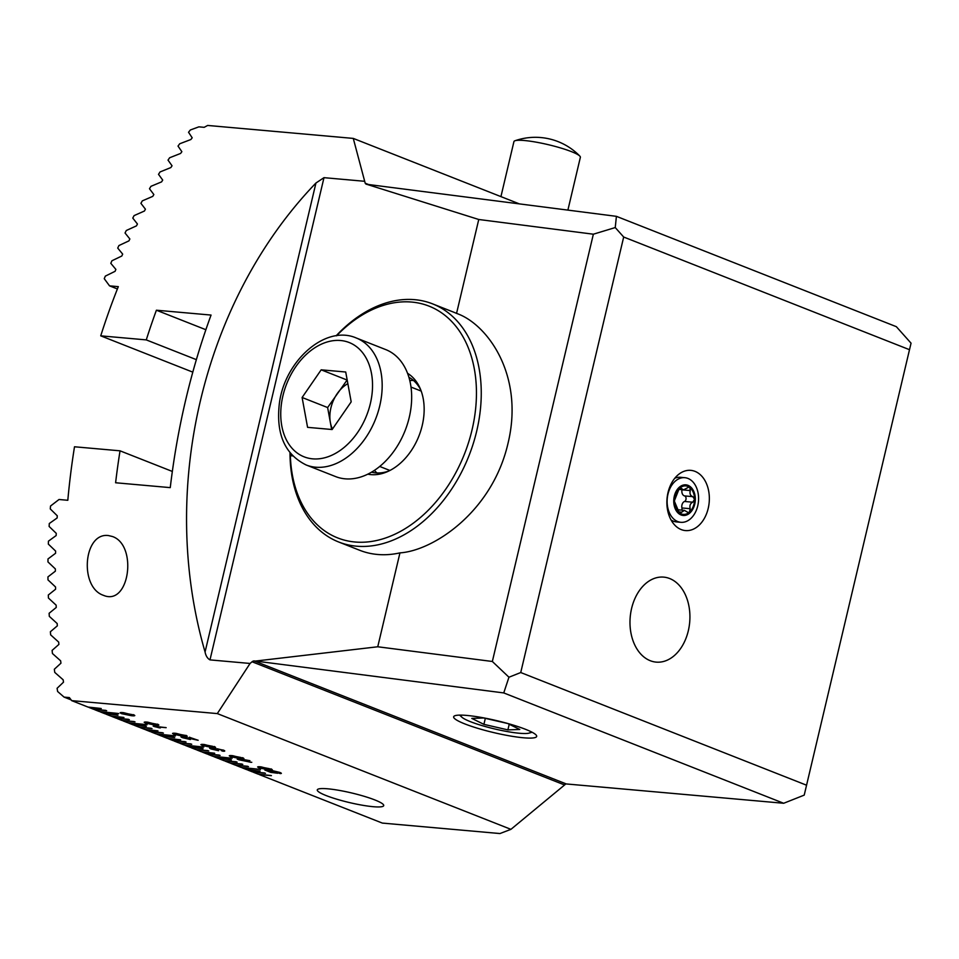 <?xml version="1.0" encoding="UTF-8"?>
<svg xmlns="http://www.w3.org/2000/svg" width="959" height="959" viewBox="0 0 959 959"><rect width="100%" height="100%" fill="white"/><g stroke="black" fill="none" stroke-linecap="round" stroke-linejoin="round"><path stroke-width="1.44" d="M499.951 833.551L382.329 823.086L259.266 774.572L271.409 775.651L258.127 774.129L253.596 772.343L264.6 772.966L252.457 771.887L247.925 770.101L260.069 771.18L246.787 769.657L242.243 767.871L260.464 769.49L241.117 767.416L236.573 765.63L247.59 766.265L235.446 765.186L230.903 763.4L241.92 764.023L229.776 762.944L225.233 761.158L236.25 761.794L224.094 760.715L219.563 758.929L230.568 759.552L218.424 758.473L213.893 756.687L232.102 758.305L212.754 756.243L208.223 754.457L219.227 755.081L207.084 754.002L202.553 752.216L214.696 753.294L201.414 751.772L196.883 749.986L207.887 750.609L195.744 749.53L191.201 747.744L202.217 748.38L190.074 747.301L185.531 745.515L203.752 747.133L184.404 745.059L179.86 743.273L190.877 743.908L178.734 742.829L174.19 741.043L185.207 741.667L173.052 740.588L168.52 738.802L180.664 739.88L167.381 738.358L162.85 736.572L173.855 737.195L161.711 736.116L157.18 734.33L175.389 735.949L156.041 733.887L151.51 732.101L162.515 732.724L150.371 731.645L145.84 729.859L157.983 730.938L144.701 729.415L140.158 727.629L151.174 728.253L139.031 727.174L134.488 725.388L145.504 726.023L133.361 724.944L128.818 723.158L147.039 724.776L127.691 722.702L123.148 720.916L134.164 721.552L122.009 720.473L117.477 718.687L128.482 719.31L116.339 718.231L111.807 716.445L123.951 717.524L110.669 716.001L106.137 714.215L117.142 714.839L104.999 713.76L100.467 711.974L118.676 713.592L99.328 711.53L94.785 709.744L105.802 710.367L93.658 709.288L89.115 707.502L101.258 708.581L87.988 707.059L71.697 700.633L217.309 713.592L510.931 829.343L499.951 833.551M368.136 184.476L616.409 216.338L615.246 227.559L593.357 234.2L478.757 219.491L366.949 184.368A4.268 2.985 111.5 0 1 366.35 184.236A4.268 2.985 111.5 0 1 365.199 183.205L353.272 138.408L519.406 203.895M353.272 138.408L207.659 125.449L204.183 127.319L198.873 126.852L190.35 129.98A554.638 388.083 95.1 0 0 188.539 132.27L192.196 137.808L190.877 139.523L179.729 143.766A554.638 388.083 95.1 0 0 178.014 146.092L181.862 151.69L180.604 153.44L169.647 157.755A554.638 388.083 95.1 0 0 168.017 160.117L172.045 165.787L170.846 167.561L160.057 171.949A554.638 388.083 95.1 0 0 158.511 174.334L162.706 180.076L161.58 181.874L150.959 186.322A554.638 388.083 95.1 0 0 149.484 188.743L153.848 194.545L152.769 196.367L142.316 200.875A554.638 388.083 95.1 0 0 140.913 203.32L145.432 209.194L144.413 211.028L134.092 215.607A554.638 388.083 95.1 0 0 132.774 218.077L137.437 224.01L136.466 225.868L126.3 230.496A554.638 388.083 95.1 0 0 125.042 233.001L129.861 238.983L128.938 240.865L118.916 245.552A554.638 388.083 95.1 0 0 117.729 248.081L122.68 254.123L121.805 256.017L111.927 260.764A554.638 388.083 95.1 0 0 110.8 263.317L115.883 269.407L115.068 271.325L105.322 276.12A554.638 388.083 95.1 0 0 104.255 278.697L109.53 285.854L117.394 288.959M245.804 759.936L249.915 760.703L247.122 760.451L250.575 762.261L237.245 759.168L245.804 759.936M223.147 750.094C225.329 751.005 225.221 751.365 222.848 751.185L221.301 750.609L221.613 749.914L217.082 748.811L218.196 749.842L212.574 749.111L218.58 750.717L211.316 749.051C209.194 748.224 209.074 747.852 210.956 747.96L223.147 750.094C225.329 751.005 225.221 751.365 222.848 751.185L222.764 751.185M221.301 750.609L221.625 749.83L217.106 748.727L217.381 749.53M217.897 749.734L212.526 748.452L212.574 749.111M218.508 750.633L211.316 749.051C209.194 748.224 209.074 747.852 210.956 747.96M215.655 748.152L214.588 748.667L215.643 748.236M214.169 746.558C216.326 747.6 215.607 747.912 212.035 747.517L202.337 745.503C200.167 744.46 200.875 744.136 204.471 744.532L215.595 747.421M214.193 746.474C216.338 747.517 215.631 747.84 212.059 747.433L200.899 744.64M153.176 726.119L166.159 727.677L157.911 726.946L160.381 727.917L159.134 727.809L153.176 726.119M157.456 724.201C159.602 725.244 158.894 725.555 155.322 725.16L145.624 723.146C143.454 722.103 144.162 721.779 147.758 722.175L158.882 725.064M157.468 724.117C159.626 725.16 158.918 725.484 155.334 725.076L144.186 722.283M373.183 806.699A34.128 4.927 13.3 0 1 336.741 799.183A34.128 4.927 13.3 0 1 317.285 789.904A34.128 4.927 13.3 0 1 351.641 792.961A34.128 4.927 13.3 0 1 383.72 805.608A34.128 4.927 13.3 0 1 373.183 806.699M133.385 714.719C135.543 715.75 134.823 716.073 131.251 715.678L121.553 713.664C119.384 712.609 120.091 712.285 123.687 712.693L134.811 715.57M121.553 713.664L120.115 712.789L121.553 713.664M185.806 735.373C187.964 736.416 187.257 736.74 183.672 736.344L173.975 734.33C171.805 733.275 172.524 732.952 176.12 733.359L187.233 736.236M185.83 735.301C187.988 736.332 187.269 736.656 183.696 736.26L172.536 733.455M189.331 737.243L198.153 740.288L183.96 737.207L190.385 739.509L182.594 737.723C180.508 736.884 180.472 736.524 182.522 736.632L195.109 739.521L189.331 737.243M198.069 740.204L183.984 737.123L184.032 737.867M190.206 739.413L182.594 737.723C180.508 736.884 180.472 736.524 182.522 736.632M242.531 757.73C244.677 758.773 243.97 759.096 240.385 758.701L230.687 756.687C228.518 755.632 229.237 755.308 232.833 755.716L243.958 758.593M242.543 757.658C244.701 758.689 243.982 759.013 240.409 758.617L229.249 755.812M270.882 768.914C273.039 769.957 272.32 770.269 268.748 769.873L259.05 767.859C256.88 766.816 257.587 766.493 261.184 766.888L272.308 769.777M270.906 768.83C273.051 769.873 272.344 770.197 268.772 769.789L257.611 766.996M271.805 770.497L279.692 772.391C281.73 773.206 281.874 773.589 280.112 773.553L273.387 771.084L273.327 771.827L277.738 773.254L270.678 772.355L264.864 770.053L271.721 771.623C269.527 770.724 269.563 770.353 271.805 770.497C269.563 770.353 269.527 770.724 271.721 771.623L271.733 771.539C269.551 770.64 269.575 770.269 271.817 770.425M281.359 773.386L278.901 772.978M278.661 772.978L278.35 772.199L273.399 771L273.327 771.827M290.002 452.84A127.991 89.559 -68.5 0 0 338.695 542.003L359.709 550.286A127.991 89.559 -68.5 0 0 399.951 552.875L377.75 646.774L492.351 661.482L508.953 677.222L520.737 672.535L623.686 237.029L909.504 349.699L804.217 795.119L783.683 803.27L565.87 783.911L510.931 829.343M520.737 672.535L806.555 785.205M650.238 660.703A42.664 29.849 95.1 0 0 656.172 662.118A42.664 29.849 95.1 0 0 689.689 622.259A42.664 29.849 95.1 0 0 663.736 577.126A42.664 29.849 95.1 0 0 630.758 612.669A42.664 29.849 95.1 0 0 650.238 660.703M681.238 529.584A30.232 21.158 95.1 0 0 709.3 496.366A30.232 21.158 95.1 0 0 678.409 474.573A30.232 21.158 95.1 0 0 673.997 524.249A30.232 21.158 95.1 0 0 681.238 529.584M399.951 552.875C433.096 550.754 492.135 512.214 508.006 443.37C524.669 374.621 486.788 323.651 456.556 313.401A127.991 89.559 -68.5 0 0 453.583 312.143L432.569 303.859A127.991 89.559 -68.5 0 0 336.141 335.806M71.697 700.633L69.372 697.577L64.073 697.109L57.612 691.487A554.638 388.083 95.1 0 1 57.096 688.286L63.51 682.173L63.162 679.799L54.759 672.403A554.638 388.083 95.1 0 1 54.339 669.238L60.944 663.196L60.657 660.847L52.445 653.523A554.638 388.083 95.1 0 1 52.11 650.394L58.895 644.424L58.679 642.098L50.635 634.846A554.638 388.083 95.1 0 1 50.383 631.741L57.336 625.843L57.18 623.542L49.305 616.349A554.638 388.083 95.1 0 1 49.125 613.281L56.245 607.455L56.137 605.165L48.429 598.032A554.638 388.083 95.1 0 1 48.322 595L55.586 589.222L55.538 586.968L47.986 579.895A554.638 388.083 95.1 0 1 47.95 576.886L55.37 571.168L55.37 568.939L47.962 561.926A554.638 388.083 95.1 0 1 47.998 558.941L55.562 553.283L55.61 551.065L48.346 544.113A554.638 388.083 95.1 0 1 48.441 541.152L56.149 535.554L56.257 533.348L49.125 526.455A554.638 388.083 95.1 0 1 49.293 523.518L57.132 517.968L57.276 515.786L50.288 508.941A554.638 388.083 95.1 0 1 50.515 506.04L59.026 499.495L67.813 500.286A554.638 388.083 -84.9 0 1 74.502 446.774L120.043 450.826A554.638 388.083 95.1 0 0 115.607 482.761L170.258 487.628A554.638 388.083 -84.9 0 1 211.052 315.067L156.401 310.213A554.638 388.083 95.1 0 0 146.271 339.894L100.731 335.842A554.638 388.083 -84.9 0 1 118.317 286.645L109.53 285.854M217.309 713.592L250.071 663.46L209.985 659.888C207.456 658.449 205.813 655.824 205.07 652.012C157.995 489.857 202.721 300.658 315.943 183.013L323.986 177.667L364.06 181.239M108.415 535.554C83.445 532.257 79.106 587.328 103.5 595.347C129.465 606.46 137.772 545.287 112.551 536.549L108.415 535.554M258.127 774.129L271.133 775.543M252.457 771.887L265.463 773.314M246.787 769.657L259.793 771.072M241.117 767.416L260.189 769.382M235.446 765.186L248.441 766.601M229.776 762.944L242.771 764.371M224.094 760.715L237.101 762.129M218.424 758.473L231.431 759.9M212.754 756.243L231.838 758.197M207.084 754.002L220.09 755.428M201.414 751.772L214.42 753.187M195.744 749.53L208.75 750.957M190.074 747.301L203.08 748.715M184.404 745.059L203.476 747.025M178.734 742.829L191.728 744.244M173.052 740.588L186.058 742.014M167.381 738.358L180.388 739.773M161.711 736.116L174.718 737.543M156.041 733.887L175.113 735.841M150.371 731.645L163.378 733.072M144.701 729.415L157.708 730.83M139.031 727.174L152.037 728.6M133.361 724.944L146.355 726.359M127.691 722.702L146.763 724.668M122.009 720.473L135.015 721.887M116.339 718.231L129.345 719.658M110.669 716.001L123.675 717.416M104.999 713.76L118.005 715.186M99.328 711.53L118.401 713.484M93.658 709.288L106.665 710.715M87.988 707.059L100.995 708.473M64.073 697.109L71.134 699.89M172.344 471.444L120.043 450.826M205.873 329.716L156.401 310.213M196.367 359.649L146.271 339.894M192.795 372.14L100.731 335.842M616.409 216.338L896.353 326.683L911.05 343.178L909.504 349.699M623.686 237.029L615.246 227.559M508.953 677.222L503.751 692.925L783.683 803.27M503.751 692.925L255.478 661.063L377.75 646.774M250.071 663.46L252.073 661.77A4.268 2.985 111.5 0 1 254.279 660.955L255.478 661.063M464.803 723.901A42.664 6.162 -166.7 0 0 512.55 736.368A42.664 6.162 -166.7 0 0 536.441 735.445A42.664 6.162 -166.7 0 0 496.582 720.617A42.664 6.162 -166.7 0 0 454.29 716.025A42.664 6.162 -166.7 0 0 464.803 723.901M593.357 234.2L492.351 661.482M478.757 219.491L456.556 313.401M99.628 711.554L100.479 711.89M127.979 722.738L128.842 723.074M156.341 733.911L157.192 734.246M184.691 745.095L185.555 745.431M213.054 756.267L213.905 756.603M241.404 767.452L242.267 767.787M105.298 713.796L106.149 714.131M110.968 716.025L111.819 716.361M116.638 718.267L117.501 718.603M122.308 720.497L123.172 720.832M133.649 724.968L134.512 725.304M139.319 727.21L140.182 727.545M144.989 729.439L145.852 729.775M150.671 731.681L151.522 732.017M162.011 736.152L162.862 736.488M167.681 738.382L168.544 738.718M173.351 740.624L174.214 740.959M179.021 742.853L179.884 743.189M190.362 747.325L191.225 747.66M196.032 749.566L196.895 749.902M201.714 751.796L202.565 752.132M207.384 754.038L208.235 754.373M218.724 758.509L219.587 758.845M224.394 760.739L225.257 761.074M230.064 762.98L230.927 763.316M235.734 765.21L236.597 765.546M247.074 769.681L247.937 770.017M252.756 771.923L253.608 772.259M258.427 774.153L259.278 774.488M93.946 709.324L94.809 709.66M88.276 707.083L89.139 707.418M133.409 714.635C135.555 715.678 134.847 715.989 131.275 715.594L131.251 715.678M131.275 715.594L121.577 713.58M132.81 715.042L125.161 713.184C122.464 712.849 121.733 713.016 122.968 713.7M122.093 713.268L129.801 715.102C132.474 715.438 133.193 715.258 131.97 714.587L125.15 713.268C122.452 712.933 121.709 713.1 122.944 713.784M131.994 714.503L132.833 715.006M145.636 723.062L144.198 722.247M156.88 724.536L149.232 722.666C146.535 722.331 145.804 722.511 147.027 723.182M149.232 722.666L149.208 722.75C146.511 722.415 145.78 722.583 147.015 723.266L146.188 722.714M147.015 723.266L153.86 724.584C156.545 724.92 157.264 724.752 156.041 724.069L149.208 722.75M156.065 723.985L156.904 724.501M165.883 727.569L157.911 726.946M160.105 727.809L159.134 727.809M159.146 727.725L154.147 726.514M154.171 726.431L153.464 726.155M173.999 734.246L172.56 733.419M185.231 735.709L177.583 733.851C174.886 733.515 174.154 733.683 175.389 734.366M174.538 733.851L182.222 735.769C184.895 736.104 185.626 735.925 184.404 735.253L177.571 733.935C174.874 733.599 174.142 733.767 175.365 734.45M184.416 735.169L185.255 735.673M183.984 737.123L184.056 737.783L183.984 737.123M182.618 737.639C180.52 736.8 180.496 736.44 182.534 736.548M189.63 737.267L195.109 739.521M202.349 745.419L200.91 744.604M212.778 746.342L205.945 745.023C203.248 744.687 202.517 744.867 203.74 745.539M205.945 745.023L205.921 745.107C203.224 744.771 202.493 744.939 203.728 745.622L202.9 745.071M203.728 745.622L210.584 746.941C213.258 747.277 213.977 747.109 212.754 746.426L205.921 745.107M222.776 751.101L221.589 750.621M221.325 750.525L221.625 749.83M217.106 748.727L217.393 749.447M211.34 748.967C209.206 748.14 209.086 747.78 210.98 747.876M223.171 750.022C225.341 750.921 225.245 751.281 222.86 751.101M230.711 756.603L229.273 755.776M241.129 757.526L234.308 756.207C231.61 755.872 230.867 756.04 232.102 756.723M231.251 756.207L238.935 758.125C241.608 758.461 242.339 758.281 241.117 757.61L234.284 756.291C231.587 755.956 230.855 756.124 232.078 756.807M249.64 760.595L247.122 760.451M251.785 762.285L250.575 762.261M250.599 762.189L238.683 759.744M238.707 759.66L237.544 759.192M243.25 759.264L244.413 759.804M249.292 761.734L245.732 760.247L240.505 759.864L249.292 761.734L245.72 760.319L240.505 759.864M259.074 767.775L257.635 766.96M269.491 768.698L262.658 767.38C259.961 767.044 259.23 767.224 260.464 767.895M262.658 767.38L262.646 767.464C259.937 767.128 259.206 767.296 260.44 767.979L259.613 767.428M260.44 767.979L267.297 769.298C269.97 769.633 270.69 769.466 269.467 768.782L262.646 767.464M281.359 773.338L280.136 773.469M278.685 772.894L278.35 772.199L278.685 772.894M273.399 771L273.351 771.743M277.415 773.122L270.678 772.355M270.702 772.271L265.152 770.077M271.733 771.539L274.598 772.51M567.884 210.117L580.363 157.324A34.128 4.927 -166.7 0 0 579.787 156.065A34.128 4.927 -166.7 0 0 548.284 144.677A34.128 4.927 -166.7 0 0 515.007 140.745A34.128 4.927 -166.7 0 0 513.928 141.62L500.934 196.607M461.663 715.114A35.603 5.143 -166.7 0 0 461.974 717.272A35.603 5.143 -166.7 0 0 494.616 728.936A35.603 5.143 -166.7 0 0 529.02 733.12A35.603 5.143 -166.7 0 0 530.459 731.921A35.603 5.143 -166.7 0 0 530.255 731.333M507.683 723.506L483.696 717.979L471.804 718.411L483.911 724.357L507.886 729.883L519.778 729.463L507.683 723.506M509.217 724.261L507.886 729.883M485.326 718.363L483.911 724.357M659.516 577.174A42.664 29.849 -84.9 0 1 663.736 577.126A42.664 29.849 -84.9 0 1 689.689 622.259A42.664 29.849 -84.9 0 1 656.172 662.118A42.664 29.849 -84.9 0 1 630.027 619.97A42.664 29.849 -84.9 0 1 659.516 577.174M338.695 542.003A127.991 89.559 -68.5 0 0 356.496 546.186A127.991 89.559 -68.5 0 0 473.29 443.514A127.991 89.559 -68.5 0 0 432.569 303.859M371.517 472.176A51.199 35.819 -68.5 0 0 375.64 472.883A51.199 35.819 -68.5 0 0 388.827 471.013M420.773 389.953A51.199 35.819 -68.5 0 0 408.918 377.283M367.812 474.166A54.615 38.216 -68.5 0 0 370.929 474.621A54.615 38.216 -68.5 0 0 386.945 471.864A54.615 38.216 -68.5 0 0 419.982 388.059A54.615 38.216 -68.5 0 0 407.563 373.315M290.901 453.931A118.604 82.989 -68.5 0 0 290.925 454.542L290.361 455.705L292.699 455.921M336.609 335.746A124.574 87.173 111.5 0 1 470.342 353.344A124.574 87.173 111.5 0 1 402.049 530.507A124.574 87.173 111.5 0 1 290.361 455.705M413.485 380.471A51.199 35.819 -68.5 0 0 409.805 380.579M374.406 470.378A51.199 35.819 -68.5 0 0 377.019 472.967M675.148 508.558A15.356 10.741 95.1 0 0 693.836 507.047A15.356 10.741 95.1 0 0 684.618 484.846A15.356 10.741 95.1 0 0 675.148 508.558M680.171 513.197L684.39 510.368L688.178 512.538L689.485 512.082A14.289 9.998 95.1 0 1 679.655 513.041L679.224 512.717A14.289 9.998 95.1 0 1 674.489 501.473L674.501 500.454A14.289 9.998 95.1 0 1 679.248 488.527L679.871 487.963A14.289 9.998 95.1 0 1 689.377 487.232L689.809 487.556A14.289 9.998 95.1 0 1 694.568 499.315L692.806 496.654C690.348 495.743 689.497 493.717 690.276 490.576L689.809 487.556M689.485 512.082A14.289 9.998 95.1 0 0 694.568 499.315L692.77 502.192C690.3 503.403 689.437 505.573 690.18 508.69L689.485 512.082M674.489 501.473L679.224 512.717M679.248 488.527L674.501 500.454M678.732 489.39L683.659 489.833L688.826 487.076M683.659 489.833L679.871 487.963L680.746 487.735M671.06 519.97A22.405 15.668 95.1 0 0 676.479 521.924L680.878 522.307A22.405 15.668 95.1 0 0 698.464 501.389A22.405 15.668 95.1 0 0 684.846 477.69A22.405 15.668 95.1 0 0 669.79 488.778A22.405 15.668 95.1 0 0 669.166 512.262A22.405 15.668 95.1 0 0 680.878 522.307M684.846 477.69L680.446 477.294A22.405 15.668 95.1 0 0 674.776 478.265M682.029 489.689A2.853 2.002 -84.9 0 1 682.005 489.833A4.999 3.5 95.1 0 0 684.534 495.911A2.853 2.002 -84.9 0 1 686.069 498.56A2.853 2.002 -84.9 0 1 684.51 501.461A4.999 3.5 95.1 0 0 681.921 507.958A2.853 2.002 -84.9 0 1 681.765 510.128M345.719 372.008L351.186 401.857L332.126 429.524L307.575 427.342L302.109 397.494L321.181 369.826L345.719 372.008M306.149 464.971L335.65 476.599A68.269 47.758 -68.5 0 0 394.976 449.699A68.269 47.758 -68.5 0 0 385.71 349.579L356.221 337.964A68.269 47.758 111.5 0 1 365.487 438.083A68.269 47.758 111.5 0 1 306.149 464.971C284.955 454.434 276 434.163 279.285 404.159C284.116 361.675 324.945 324.358 356.221 337.964M331.646 429.488L327.63 407.551L302.109 397.494M347.17 379.932L327.63 407.551M346.702 379.884L321.181 369.826M347.853 383.648A29.861 20.894 -68.5 0 0 337.16 393.717A29.861 20.894 -68.5 0 0 330.364 422.475A29.861 20.894 -68.5 0 0 332.473 429.021M365.199 183.205L368.568 184.536M254.279 660.955L566.218 783.923M252.073 661.77L564 784.738M315.943 183.013L205.07 652.012M323.986 177.667L209.985 659.888M678.66 511.89L681.669 512.166M679.463 488.287L681.777 488.503M682.005 489.833L690.276 490.576M684.534 495.911L692.806 496.654M684.51 501.461L692.77 502.192M681.921 507.958L690.18 508.69M357.515 432.629A61.436 42.987 -68.5 0 0 340.637 340.517A61.436 42.987 -68.5 0 0 281.79 425.892A61.436 42.987 -68.5 0 0 357.515 432.629M579.799 156.065A62.011 62.011 0 0 0 515.007 140.745M529.02 733.12L532.113 732.256M461.974 717.272L459.601 715.114M678.289 509.816L684.39 510.368M421.205 391.092L411.015 387.076M389.905 470.473L379.716 466.458"/></g></svg>
